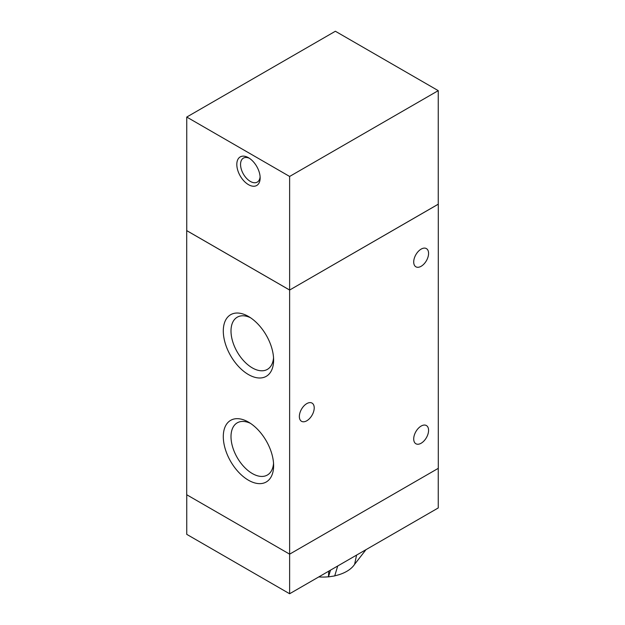 <?xml version="1.0" encoding="UTF-8"?>
<svg xmlns="http://www.w3.org/2000/svg" width="625" height="625" viewBox="0 0 625 625"><rect width="100%" height="100%" fill="white"/><g stroke="black" fill="none" stroke-linecap="round" stroke-linejoin="round"><path stroke-width="0.94" d="M248.477 184.656A16.5 9.523 60 0 1 236.812 164.453A16.5 9.523 60 0 1 248.477 157.719A16.5 9.523 60 0 1 260.148 177.922A16.5 9.523 60 0 1 248.477 184.656M249.453 158.328A13.852 8 -120 0 0 243.422 158.109A13.852 8 -120 0 0 241.297 169.211A13.852 8 -120 0 0 250.352 181.422A13.852 8 -120 0 0 257.273 182.109A13.852 8 -120 0 0 260.102 176.773M289.625 176.453L186.75 117.055L335.375 31.25L438.25 90.648L289.625 176.453L289.625 290.023L186.75 230.625L186.75 117.055M438.25 204.188L289.625 290.047L438.25 204.219L438.25 90.648M330.492 570.156L328.461 576.883L328.773 571.148M328.461 576.883L334.711 575.922L337.711 565.992M365.961 549.68L354.609 564.32A33.961 19.609 180 0 1 334.734 575.82M354.609 564.32L356.578 555.094M186.75 494.766L186.75 534.352L289.625 593.75L438.25 507.945L438.25 468.352M328.422 576.797A33.961 19.609 180 0 1 318.758 576.93M438.297 204.219L438.297 468.328L289.625 554.156L289.625 290.047L186.703 230.625L186.703 494.734L289.625 554.156L289.625 593.75M299.352 416.492A10.516 6.07 -60 0 1 303.938 405.914A10.516 6.07 -60 0 1 312.039 403.094A10.516 6.07 -60 0 1 312.039 415.234A10.516 6.07 -60 0 1 301.523 421.305A10.516 6.07 -60 0 1 299.352 416.492M413.711 438.945A10.516 6.07 -60 0 1 418.297 428.359A10.516 6.07 -60 0 1 426.398 425.547A10.516 6.07 -60 0 1 426.398 437.688A10.516 6.07 -60 0 1 415.891 443.758A10.516 6.07 -60 0 1 413.711 438.945M413.711 261.992A10.516 6.07 -60 0 1 418.297 251.406A10.516 6.07 -60 0 1 426.398 248.594A10.516 6.07 -60 0 1 426.398 260.734A10.516 6.07 -60 0 1 415.891 266.805A10.516 6.07 -60 0 1 413.711 261.992M248.453 374.562A35.578 20.539 60 0 1 223.297 330.984A35.578 20.539 60 0 1 248.461 316.461A35.578 20.539 60 0 1 273.617 360.039A35.578 20.539 60 0 1 248.453 374.562M250.461 317.711A30.133 17.398 -120 0 0 237.242 317.195A30.133 17.398 -120 0 0 232.625 341.344A30.133 17.398 -120 0 0 252.312 367.891A30.133 17.398 -120 0 0 267.375 369.383A30.133 17.398 -120 0 0 273.539 357.672M248.453 480.211A35.578 20.539 60 0 1 223.297 436.633A35.578 20.539 60 0 1 248.461 422.102A35.578 20.539 60 0 1 273.617 465.68A35.578 20.539 60 0 1 248.453 480.211M250.461 423.359A30.133 17.398 -120 0 0 237.242 422.836A30.133 17.398 -120 0 0 232.625 446.984A30.133 17.398 -120 0 0 252.312 473.539A30.133 17.398 -120 0 0 267.375 475.031A30.133 17.398 -120 0 0 273.539 463.32"/></g></svg>

